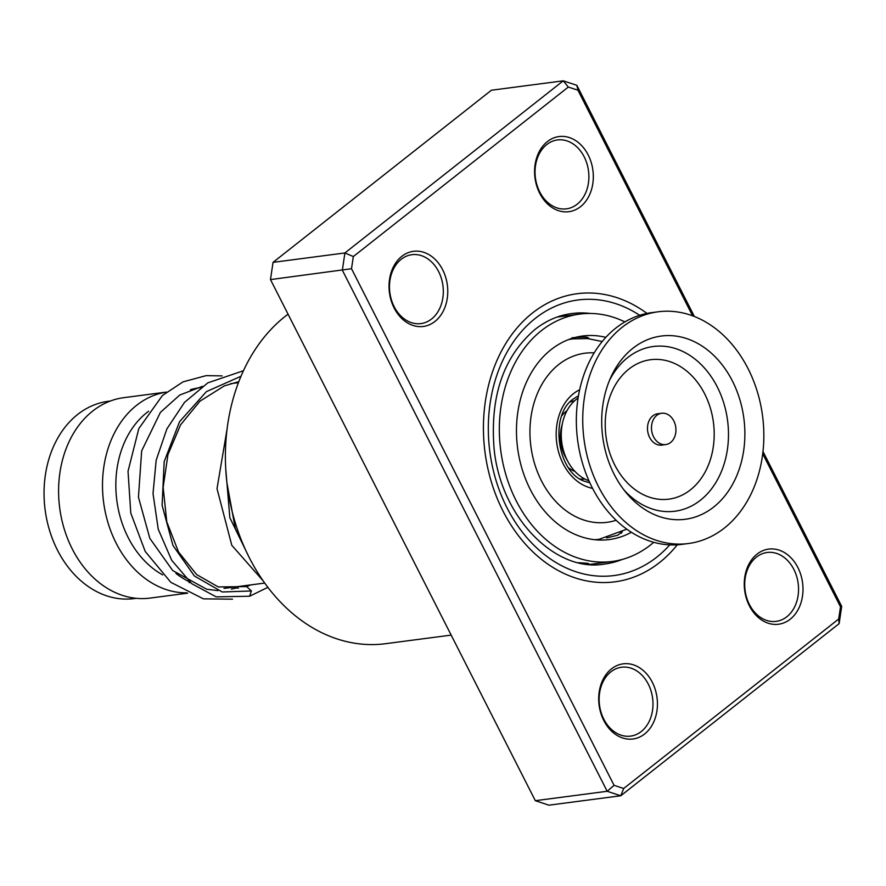 <?xml version="1.0" encoding="UTF-8"?>
<svg xmlns="http://www.w3.org/2000/svg" width="886" height="886" viewBox="0 0 886 886"><rect width="100%" height="100%" fill="white"/><g stroke="black" fill="none" stroke-linecap="round" stroke-linejoin="round"><path stroke-width="1.33" d="M136.222 598.305L134.052 598.593A99.487 76.65 -97.5 0 1 120.795 598.825A99.487 76.65 -97.5 0 1 44.3 501.343A99.487 76.65 -97.5 0 1 108.225 401.303L110.396 401.015M574.97 471.43A33.159 25.55 -97.5 0 1 568.712 467.919M561.868 415.678A33.159 25.55 -97.5 0 1 567.018 410.672M584.849 479.027A39.482 30.423 -97.5 0 1 580.54 479.016A39.482 30.423 -97.5 0 1 580.43 479.005M570.329 401.945A39.482 30.423 -97.5 0 1 574.604 400.782M264.704 583.077L225.875 588.16A101.059 77.868 -97.5 0 1 223.948 588.382M190.468 582.611A91.59 70.57 -97.5 0 1 189.117 582.567M186.968 592.845A101.059 77.868 -97.5 0 1 180.467 592.59A101.059 77.868 -97.5 0 1 102.82 494.388A101.059 77.868 -97.5 0 1 166.424 392.099M187.633 593.166L150.022 598.094A101.059 77.868 -97.5 0 1 136.555 598.338A101.059 77.868 -97.5 0 1 58.853 499.305A101.059 77.868 -97.5 0 1 123.785 397.67L166.446 392.088M162.725 574.914A91.59 70.57 -97.5 0 1 116.265 495.274A91.59 70.57 -97.5 0 1 148.638 411.248M189.792 582.013A101.059 77.868 -97.5 0 1 175.915 573.419M190.401 389.696A101.059 77.868 -97.5 0 1 199.638 387.747L200.679 387.603M660.801 443.908A15.793 12.171 82.5 0 0 665.751 444.573A15.793 12.171 82.5 0 0 675.94 430.541A15.793 12.171 82.5 0 0 666.615 413.917A15.793 12.171 82.5 0 0 661.654 413.253A15.793 12.171 82.5 0 0 651.476 427.285A15.793 12.171 82.5 0 0 660.801 443.908M661.654 413.253L657.667 413.773A15.793 12.171 82.5 0 0 647.489 427.805A15.793 12.171 82.5 0 0 656.803 444.429A15.793 12.171 82.5 0 0 661.764 445.093L665.751 444.573M658.121 311.794L651.731 312.625A116.852 90.04 82.5 0 0 576.398 416.442A116.852 90.04 82.5 0 0 645.373 539.474A116.852 90.04 82.5 0 0 682.065 544.358L688.455 543.517A116.852 90.04 82.5 0 0 763.787 439.7A116.852 90.04 82.5 0 0 694.823 316.679A116.852 90.04 82.5 0 0 658.121 311.794A116.852 90.04 82.5 0 0 582.789 415.612A116.852 90.04 82.5 0 0 651.753 538.633A116.852 90.04 82.5 0 0 688.455 543.517M690.316 339.914A92.388 71.179 82.5 0 0 610.919 377.104A92.388 71.179 82.5 0 0 626.037 492.55A92.388 71.179 82.5 0 0 656.26 515.397A92.388 71.179 82.5 0 0 742.833 455.548A92.388 71.179 82.5 0 0 690.316 339.914M588.946 480.821A44.843 34.554 -97.5 0 1 571.979 467.886A44.843 34.554 -97.5 0 1 567.97 461.661L565.29 456.744A33.159 25.55 -97.5 0 1 561.447 427.351L562.754 421.902A44.843 34.554 -97.5 0 1 578.104 398.002M567.97 461.661A44.843 34.554 -97.5 0 1 562.754 421.902M622.271 531.821L617.664 535.255L606.611 537.868M586.853 564.183C589.843 563.806 589.312 563.452 585.258 563.119L578.525 562.688M586.931 564.172L588.758 563.784M541.424 324.83L547.171 321.452M575.479 337.389L586.045 337.101L588.902 338.275L587.994 338.618M574.748 338.574C571.082 338.275 570.772 337.931 573.829 337.577M605.858 337.356A102.643 79.087 82.5 0 0 596.367 335.75A102.643 79.087 82.5 0 0 582.689 335.993A102.643 79.087 82.5 0 0 516.737 439.223A102.643 79.087 82.5 0 0 595.658 539.795A102.643 79.087 82.5 0 0 609.335 539.552A102.643 79.087 82.5 0 0 631.375 532.264M624.885 321.906A124.749 96.12 82.5 0 0 596.444 313.777A124.749 96.12 82.5 0 0 579.821 314.076A124.749 96.12 82.5 0 0 499.66 439.534A124.749 96.12 82.5 0 0 595.58 561.768A124.749 96.12 82.5 0 0 612.204 561.469A124.749 96.12 82.5 0 0 653.735 542.298M580.507 206.693A37.899 29.205 -97.5 0 1 539.696 193.259A37.899 29.205 -97.5 0 1 547.404 141.561A37.899 29.205 -97.5 0 1 588.215 155.006A37.899 29.205 -97.5 0 1 580.507 206.693M546.784 144.54A34.742 26.768 82.5 0 0 536.994 185.141A34.742 26.768 82.5 0 0 566.475 208.841A34.742 26.768 82.5 0 0 577.14 204.245A34.742 26.768 82.5 0 0 586.931 163.644A34.742 26.768 82.5 0 0 557.449 139.944A34.742 26.768 82.5 0 0 546.784 144.54M790.179 619.236A37.899 29.205 -97.5 0 1 749.368 605.791A37.899 29.205 -97.5 0 1 757.076 554.093A37.899 29.205 -97.5 0 1 797.887 567.538A37.899 29.205 -97.5 0 1 790.179 619.236M756.456 557.072A34.742 26.768 82.5 0 0 746.665 597.685A34.742 26.768 82.5 0 0 776.136 621.374A34.742 26.768 82.5 0 0 786.801 616.789A34.742 26.768 82.5 0 0 796.592 576.177A34.742 26.768 82.5 0 0 767.121 552.487A34.742 26.768 82.5 0 0 756.456 557.072M644.62 733.985A37.899 29.205 -97.5 0 1 603.798 720.539A37.899 29.205 -97.5 0 1 611.506 668.852A37.899 29.205 -97.5 0 1 652.329 682.298A37.899 29.205 -97.5 0 1 644.62 733.985M610.897 671.821A34.742 26.768 82.5 0 0 601.096 712.433A34.742 26.768 82.5 0 0 630.577 736.122A34.742 26.768 82.5 0 0 641.242 731.537A34.742 26.768 82.5 0 0 651.033 690.925A34.742 26.768 82.5 0 0 621.562 667.236A34.742 26.768 82.5 0 0 610.897 671.821M434.948 321.452A37.899 29.205 -97.5 0 1 394.137 308.007A37.899 29.205 -97.5 0 1 401.845 256.309A37.899 29.205 -97.5 0 1 442.657 269.754A37.899 29.205 -97.5 0 1 434.948 321.452M401.225 259.288A34.742 26.768 82.5 0 0 391.435 299.889A34.742 26.768 82.5 0 0 420.905 323.589A34.742 26.768 82.5 0 0 431.571 318.993A34.742 26.768 82.5 0 0 441.361 278.392A34.742 26.768 82.5 0 0 411.89 254.692A34.742 26.768 82.5 0 0 401.225 259.288M288.061 314.187A176.857 136.278 82.5 0 0 285.214 316.357A176.857 136.278 82.5 0 0 235.366 523.083A176.857 136.278 82.5 0 0 385.421 643.712L451.162 635.107M659.461 562.621A145.282 111.935 -97.5 0 1 614.873 581.825A145.282 111.935 -97.5 0 1 491.608 482.737A145.282 111.935 -97.5 0 1 532.564 312.924A145.282 111.935 -97.5 0 1 577.151 293.72A145.282 111.935 -97.5 0 1 646.979 313.411A145.282 111.935 -97.5 0 0 577.151 293.72A145.282 111.935 -97.5 0 0 532.564 312.924A145.282 111.935 -97.5 0 0 491.608 482.737A145.282 111.935 -97.5 0 0 614.873 581.825A145.282 111.935 -97.5 0 0 659.461 562.621A145.282 111.935 -97.5 0 0 677.281 544.812A145.282 111.935 -97.5 0 1 659.461 562.621M762.979 451.517L841.7 606.412L839.131 623.644L620.787 795.761L607.176 791.287L342.339 270.186L344.909 252.953L563.252 80.825L576.852 85.311L694.347 316.49M692.608 315.826L577.949 90.217L568.325 87.049L563.252 80.825L491.387 90.239L273.043 262.356L270.474 279.588L535.321 800.689L548.921 805.175L620.787 795.761L623.689 788.496L838.688 619.015L840.504 606.821L762.713 453.765M535.321 800.689L607.176 791.287L614.076 785.328L623.689 788.496M270.474 279.588L351.509 268.724L614.076 785.328M273.043 262.356L344.909 252.953L353.337 256.541L351.509 268.724M568.325 87.049L353.337 256.541M838.688 619.015L839.131 623.644M840.504 606.821L841.7 606.412M577.949 90.217L576.852 85.311M243.473 370.725L207.856 382.841L184.509 402.377L166.878 428.913L156.18 460.188L153.023 493.557L158.24 529.197L171.696 560.295L191.753 583.686L216.173 596.865L249.597 596.234L251.391 590.973L246.673 586.598L218.255 586.931L196.603 574.549L178.551 552.022L166.767 521.799L163.146 487.311L167.963 454.562L180.567 424.859L199.926 401.203L224.335 385.886L238.855 381.622M231.412 589.101L236.529 587.939A5.05 3.19 72.7 0 1 238.367 588.271M589.81 482.737A45.341 34.942 -97.5 0 1 586.211 481.74C556.541 474.508 548.412 412.433 575.224 397.814A45.341 34.942 -97.5 0 1 578.447 395.92M626.812 529.186L599.146 539.286A101.059 77.868 -97.5 0 1 594.716 539.707M594.218 352.861A85.277 65.708 82.5 0 0 529.939 432.977A85.277 65.708 82.5 0 0 595.713 522.53A85.277 65.708 82.5 0 0 616.135 520.281M592.568 488.385A51.399 39.604 -97.5 0 1 556.74 442.911A51.399 39.604 -97.5 0 1 579.654 389.751M568.513 339.615A101.059 77.868 -97.5 0 1 572.91 338.873L569.189 339.36M623.822 489.748A83.062 64.002 82.5 0 0 648.807 507.744A83.062 64.002 82.5 0 0 726.642 453.942A83.062 64.002 82.5 0 0 679.418 349.97A83.062 64.002 82.5 0 0 609.502 380.393M672.673 362.662A70.315 54.179 82.5 0 0 606.788 408.202A70.315 54.179 82.5 0 0 646.758 496.204A70.315 54.179 82.5 0 0 712.643 450.664A70.315 54.179 82.5 0 0 672.673 362.662M590.419 313.456A126.333 97.338 82.5 0 0 571.625 313.555C558.557 315.283 546.396 320.533 535.155 329.315C503.547 356.438 489.858 396.286 494.111 448.881C500.856 518.299 556.142 572.799 604.429 564.083A126.333 97.338 82.5 0 0 622.603 559.343M669.772 544.868A138.958 107.073 -97.5 0 1 656.703 557.194A138.958 107.073 -97.5 0 1 507.058 507.899A138.958 107.073 -97.5 0 1 535.321 318.351A138.958 107.073 -97.5 0 1 639.714 315.294M251.391 590.973L222.22 591.981L194.366 575.978L172.958 545.455L162.094 505.23L164.176 461.672L179.548 421.703L206.383 391.645L241.025 376.262M249.42 557.936L229.839 517.679L225.753 468.871M602.236 341.52L587.783 338.596L572.91 338.873M599.146 539.286L595.425 539.773M238.456 382.663L230.471 383.704M612.204 561.469L589.533 564.437M579.821 314.076L557.15 317.044M574.073 337.765A12.637 12.637 0 0 0 575.701 338.563M585.502 338.43A12.637 12.637 0 0 0 587.529 337.3M585.613 564.005A12.637 12.637 0 0 0 586.809 563.286M621.607 533.15A12.637 12.637 0 0 0 620.322 532.829M592.014 564.592A12.637 12.637 0 0 0 593.099 563.972M243.805 546.02L235.255 528.421L226.993 483.202M246.408 586.643L250.672 584.915M202.495 386.318L179.769 395.034L160.399 412.389L141.66 450.885L138.449 497.179L149.823 538.345L172.704 570.551L206.659 589.223L217.901 590.641M249.597 596.234L267.86 587.352M222.142 375.885L206.139 375.642L183.025 381.855L162.437 395.488L138.814 428.58L128.027 471.252L130.774 513.038L145.193 551.402L170.832 582.335L203.403 598.847L232.497 599.18M263.02 580.707L231.789 545.3L217.015 488.673L227.148 428.636"/></g></svg>
